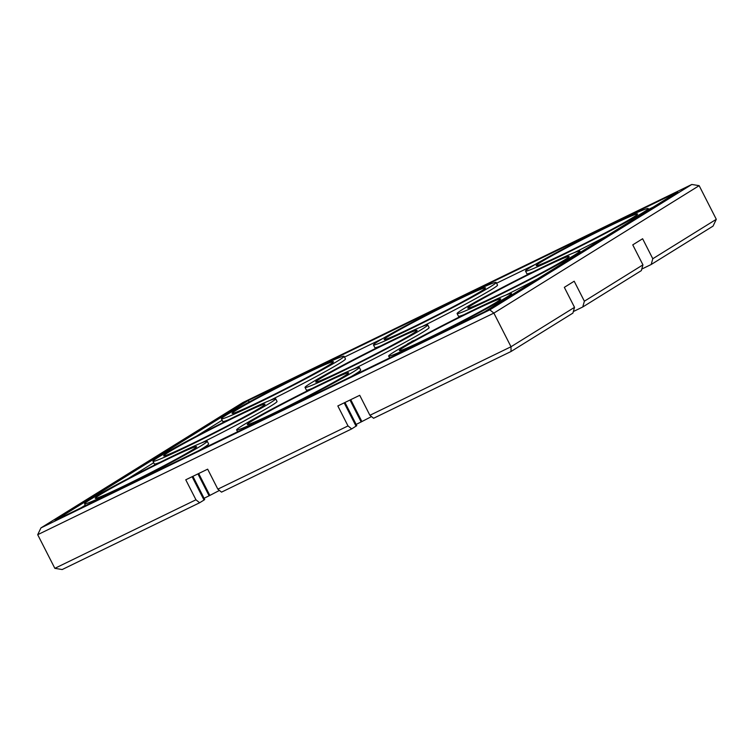 <?xml version="1.0" encoding="UTF-8"?>
<svg xmlns="http://www.w3.org/2000/svg" width="754" height="754" viewBox="0 0 754 754"><rect width="100%" height="100%" fill="white"/><g stroke="black" fill="none" stroke-linecap="round" stroke-linejoin="round"><path stroke-width="1.13" d="M369.903 415.294L373.588 418.272L511.042 351.496L572.908 313.099L574.52 307.33L511.014 346.746L369.903 415.294L359.724 395.303L337.83 405.944L348.009 425.925L217.849 489.158L207.661 469.167L185.767 479.798L195.955 499.789L54.844 568.337L37.7 534.69L40.952 527.894L242.958 402.504L691.823 184.457L699.156 185.663L493.87 313.099L37.7 534.69M54.844 568.337L62.177 569.543L199.631 502.767L204.014 500.053L204.711 499.516L192.901 476.339M641.767 269.084L651.183 264.503L713.048 226.106L716.3 219.31L699.156 185.663M511.042 351.496L511.014 346.746L493.87 313.099L489.827 309.856L40.952 527.894M195.955 499.789L199.631 502.767M574.52 307.33L564.331 287.34L574.19 281.223L584.369 301.214L642.945 264.852L641.334 270.62L582.757 306.982L573.332 311.562M356.152 424.436A13.468 0.537 -27 0 1 361.147 421.948L371.496 416.585M348.009 425.925L351.694 428.903L356.774 425.661L344.964 402.476M351.694 428.903L221.525 492.136L217.849 489.158M204.089 498.3A13.468 0.537 -27 0 1 209.094 495.812L219.442 490.439M716.3 219.31L652.794 258.735L642.615 238.745L632.757 244.862L642.945 264.852M691.823 184.457L489.827 309.856M484.473 311.864L55.07 520.449L248.311 400.487L677.714 191.902L484.473 311.864M652.794 258.735L651.183 264.503M584.369 301.214L582.757 306.982M248.311 400.487L249.112 402.08M344.512 357.085L382.994 338.395M496.566 283.221L535.048 264.531M648.629 209.358L653.096 207.19M81.046 507.828L85.277 505.199M128.265 478.517L153.712 462.72M196.69 436.038L222.138 420.242M402.287 347.123L403.004 346.708M406.83 344.559L405.671 345.2M406.953 344.484L408.187 343.796M407.867 343.975L407.245 344.324M410.393 342.505L407.339 343.984L410.393 342.505M407.961 343.617L412.033 341.524L407.961 343.617M411.599 341.534L413.456 340.638L411.618 341.571M413.512 340.582L411.92 341.336L413.512 340.582M537.451 278.98A68.85 2.762 153 0 1 505.623 295.21M464.2 314.569A68.85 2.762 153 0 1 458.46 316.237L457.103 313.579A68.85 2.762 153 0 1 517.197 279.857A68.85 2.762 153 0 1 579.798 251.054A68.85 2.762 153 0 1 554.313 266.596A68.85 2.762 153 0 1 491.043 299.027A68.85 2.762 153 0 1 457.103 313.579M605.877 236.502A68.85 2.762 153 0 1 574.058 252.731M532.626 272.09A68.85 2.762 153 0 1 526.886 273.759L525.529 271.101A68.85 2.762 153 0 1 585.622 237.378A68.85 2.762 153 0 1 648.223 208.575A68.85 2.762 153 0 1 622.747 224.117A68.85 2.762 153 0 1 559.468 256.548A68.85 2.762 153 0 1 525.529 271.101M496.17 282.439A68.85 2.762 153 0 1 470.684 297.971A68.85 2.762 153 0 1 407.414 330.412A68.85 2.762 153 0 1 373.466 344.955A68.85 2.762 153 0 1 433.569 311.242A68.85 2.762 153 0 1 496.17 282.439L497.527 285.106A68.85 2.762 153 0 1 472.042 300.639A68.85 2.762 153 0 1 421.995 326.595M380.572 345.954A68.85 2.762 153 0 1 374.832 347.622L373.466 344.955M359.309 367.396A68.85 2.762 153 0 1 333.834 382.938A68.85 2.762 153 0 1 270.554 415.369A68.85 2.762 153 0 1 236.615 429.912A68.85 2.762 153 0 1 296.708 396.199A68.85 2.762 153 0 1 359.309 367.396L360.666 370.063A68.85 2.762 153 0 1 351.147 376.632M207.256 441.26A68.85 2.762 153 0 1 181.771 456.792A68.85 2.762 153 0 1 118.501 489.233A68.85 2.762 153 0 1 84.561 503.776A68.85 2.762 153 0 1 144.655 470.053A68.85 2.762 153 0 1 207.256 441.26L208.613 443.927A68.85 2.762 153 0 1 199.084 450.496M427.744 324.917A68.85 2.762 153 0 1 402.259 340.45A68.85 2.762 153 0 1 338.98 372.891A68.85 2.762 153 0 1 305.04 387.433A68.85 2.762 153 0 1 365.134 353.72A68.85 2.762 153 0 1 427.744 324.917L429.101 327.585A68.85 2.762 153 0 1 403.616 343.117A68.85 2.762 153 0 1 353.569 369.074M312.137 388.433A68.85 2.762 153 0 1 306.397 390.101L305.04 387.433M275.681 398.781A68.85 2.762 153 0 1 250.205 414.314A68.85 2.762 153 0 1 186.926 446.754A68.85 2.762 153 0 1 152.987 461.297A68.85 2.762 153 0 1 213.08 427.575A68.85 2.762 153 0 1 275.681 398.781L277.038 401.448A68.85 2.762 153 0 1 251.563 416.981A68.85 2.762 153 0 1 201.516 442.928M160.084 462.296A68.85 2.762 153 0 1 154.344 463.964L152.987 461.297M344.107 356.303A68.85 2.762 153 0 1 318.631 371.835A68.85 2.762 153 0 1 255.352 404.276A68.85 2.762 153 0 1 221.412 418.819A68.85 2.762 153 0 1 281.506 385.096A68.85 2.762 153 0 1 344.107 356.303L345.473 358.97A68.85 2.762 153 0 1 319.988 374.502A68.85 2.762 153 0 1 269.941 400.449M228.509 419.818A68.85 2.762 153 0 1 222.769 421.486L221.412 418.819M548.083 269.329A56.88 2.281 153 0 1 496.726 295.681A56.88 2.281 153 0 1 467.848 308.197A56.88 2.281 153 0 1 517.414 280.281A56.88 2.281 153 0 1 569.129 256.596A56.88 2.281 153 0 1 548.083 269.329M396.02 343.193A56.88 2.281 153 0 1 344.663 369.535A56.88 2.281 153 0 1 315.794 382.061A56.88 2.281 153 0 1 365.351 354.144A56.88 2.281 153 0 1 417.075 330.459A56.88 2.281 153 0 1 396.02 343.193M479.648 311.807A56.88 2.281 153 0 1 428.291 338.16A56.88 2.281 153 0 1 399.422 350.676A56.88 2.281 153 0 1 448.979 322.759A56.88 2.281 153 0 1 500.703 299.074A56.88 2.281 153 0 1 479.648 311.807M327.594 385.671A56.88 2.281 153 0 1 276.237 412.014A56.88 2.281 153 0 1 247.369 424.54A56.88 2.281 153 0 1 296.925 396.623A56.88 2.281 153 0 1 348.64 372.938A56.88 2.281 153 0 1 327.594 385.671M464.455 300.714A56.88 2.281 153 0 1 413.098 327.057A56.88 2.281 153 0 1 384.22 339.583A56.88 2.281 153 0 1 433.786 311.666A56.88 2.281 153 0 1 485.501 287.981A56.88 2.281 153 0 1 464.455 300.714M616.508 226.85A56.88 2.281 153 0 1 565.151 253.203A56.88 2.281 153 0 1 536.283 265.719A56.88 2.281 153 0 1 585.839 237.802A56.88 2.281 153 0 1 637.554 214.117A56.88 2.281 153 0 1 616.508 226.85M175.541 459.525A56.88 2.281 153 0 1 124.184 485.878A56.88 2.281 153 0 1 95.306 498.403A56.88 2.281 153 0 1 144.872 470.487A56.88 2.281 153 0 1 196.587 446.802A56.88 2.281 153 0 1 175.541 459.525M243.966 417.047A56.88 2.281 153 0 1 192.609 443.399A56.88 2.281 153 0 1 163.741 455.925A56.88 2.281 153 0 1 213.297 428.008A56.88 2.281 153 0 1 265.012 404.323A56.88 2.281 153 0 1 243.966 417.047M312.392 374.568A56.88 2.281 153 0 1 261.035 400.921A56.88 2.281 153 0 1 232.166 413.446A56.88 2.281 153 0 1 281.723 385.53A56.88 2.281 153 0 1 333.447 361.845A56.88 2.281 153 0 1 312.392 374.568M485.887 309.074A68.85 2.762 153 0 1 422.617 341.505A68.85 2.762 153 0 1 388.668 356.058A68.85 2.762 153 0 1 448.762 322.335A68.85 2.762 153 0 1 511.372 293.532A68.85 2.762 153 0 1 485.887 309.074M356.067 426.189L344.182 402.853M204.014 500.053L192.119 476.716M361.911 421.58L350.742 399.667M361.147 421.948L349.979 400.035M209.848 495.444L198.688 473.531M209.094 495.812L197.925 473.898M388.668 356.058L389.63 357.933M511.372 293.532L512.004 294.776M579.798 251.054L580.429 252.298M648.223 208.575L648.855 209.819M236.615 429.912L237.576 431.797M84.561 503.776L85.513 505.661"/></g></svg>
